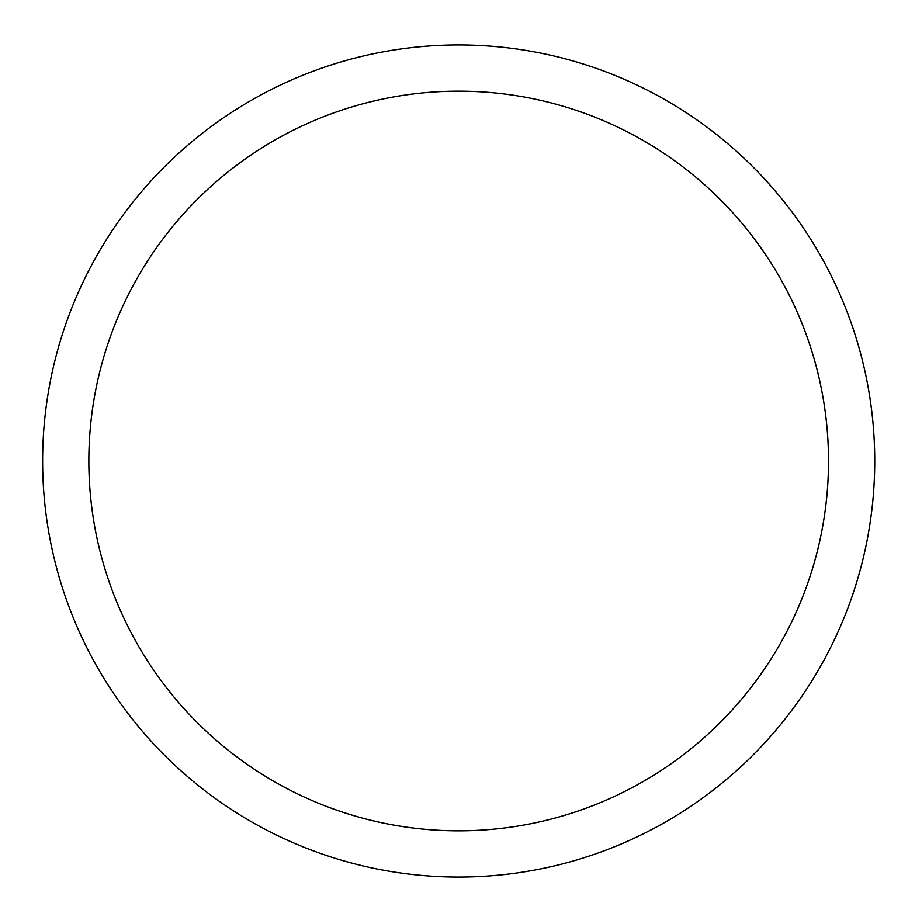 <?xml version="1.0" encoding="UTF-8"?>
<svg xmlns="http://www.w3.org/2000/svg" width="922" height="922" viewBox="0 0 922 922"><rect width="100%" height="100%" fill="white"/><g stroke="black" fill="none" stroke-linecap="round" stroke-linejoin="round"><path stroke-width="1.38" d="M828.509 461A369.837 369.837 0 0 0 273.765 140.709A369.837 369.837 0 0 0 273.765 781.291A369.837 369.837 0 0 0 828.509 461M874.736 461A416.064 416.064 0 0 0 250.646 100.682A416.064 416.064 0 0 0 250.646 821.318A416.064 416.064 0 0 0 874.736 461"/></g></svg>
